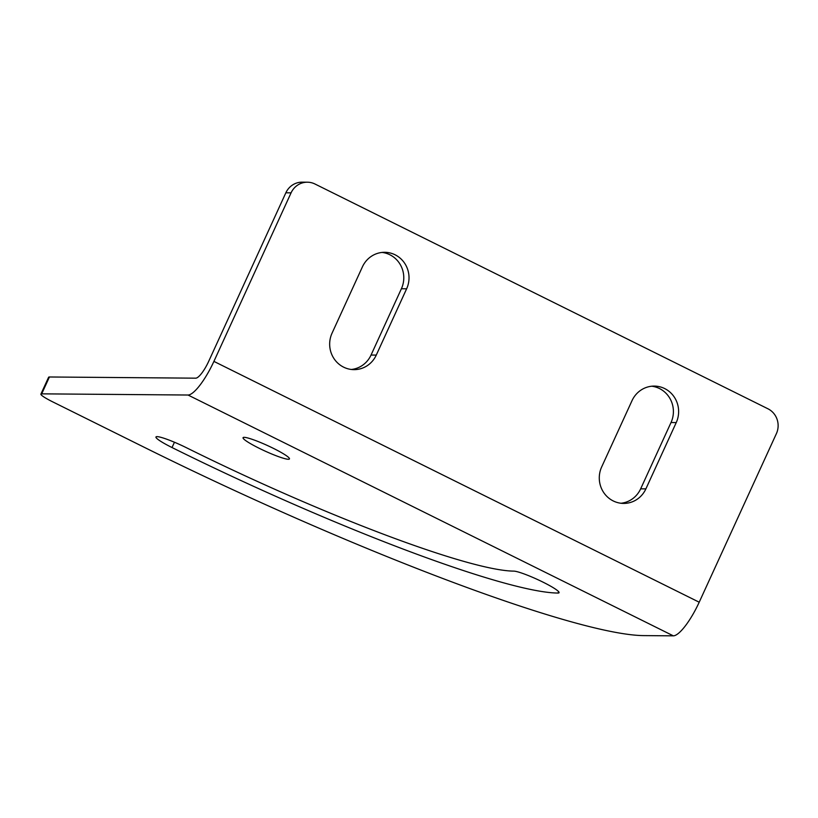 <?xml version="1.0" encoding="UTF-8"?>
<svg xmlns="http://www.w3.org/2000/svg" width="818" height="818" viewBox="0 0 818 818"><rect width="100%" height="100%" fill="white"/><g stroke="black" fill="none" stroke-linecap="round" stroke-linejoin="round"><path stroke-width="1.23" d="M288.365 459.266A25.511 3.016 -155.4 0 0 289.449 458.918A25.511 3.016 -155.4 0 0 270.492 446.945A25.511 3.016 -155.4 0 0 244.142 437.333A25.511 3.016 -155.4 0 0 243.058 437.681A25.511 3.016 -155.4 0 0 262.016 449.655A25.511 3.016 -155.4 0 0 288.365 459.266M382.108 252.435A25.511 24.499 -89.5 0 1 401.403 288.744L371.045 355.043A25.511 24.499 -89.5 0 1 351.351 369.47M376.27 355.094A25.511 24.499 -89.5 0 1 353.959 369.634A25.511 24.499 -89.5 0 1 332.057 333.151L362.415 266.852A25.511 24.499 -89.5 0 1 384.726 252.302A25.511 24.499 -89.5 0 1 406.628 288.795L376.27 355.094L371.045 355.043M651.721 386.219A25.511 24.499 -89.5 0 1 671.016 422.538L640.658 488.837A25.511 24.499 -89.5 0 1 620.964 503.254M645.883 488.878A25.511 24.499 -89.5 0 1 623.572 503.418A25.511 24.499 -89.5 0 1 601.67 466.935L632.028 400.636A25.511 24.499 -89.5 0 1 654.339 386.096A25.511 24.499 -89.5 0 1 676.241 422.579L645.883 488.878L640.658 488.837M699.206 602.212L776.384 433.663A18.671 17.924 -89.5 0 0 767.918 408.775L314.971 184.009A18.671 17.924 -89.5 0 0 307.404 182.199A18.671 17.924 -89.5 0 0 291.075 192.843L213.907 361.392A37.342 9.468 -63.6 0 1 188.017 395.022L41.698 393.847A18.671 2.209 -155.4 0 0 40.9 394.102A18.671 2.209 -155.4 0 0 52.649 401.832L144.316 447.323A435.626 51.575 -155.4 0 0 643.715 635.606L673.326 635.842A37.342 9.468 116.4 0 0 699.206 602.212L213.907 361.392M291.075 192.843L285.85 192.803L208.682 361.351A18.671 4.734 -63.6 0 1 195.737 378.172L49.417 376.986L41.698 393.847M285.85 192.803A18.671 17.924 -89.5 0 1 302.179 182.158L307.404 182.199M172.015 447.538A336.668 39.867 -155.4 0 0 557.978 593.06A25.511 3.016 -155.4 0 0 559.062 592.713A25.511 3.016 -155.4 0 0 540.105 580.729A25.511 3.016 -155.4 0 0 513.755 571.117A285.646 33.824 24.6 0 1 186.299 447.661A25.511 3.016 -155.4 0 0 155.962 436.976A25.511 3.016 -155.4 0 0 172.015 447.538L174.449 442.231M40.9 394.102L48.62 377.241A18.671 2.209 24.6 0 1 49.417 376.986M406.628 288.795L401.403 288.744M676.241 422.579L671.016 422.538M557.978 593.06L558.612 591.659M188.017 395.022L673.326 635.842"/></g></svg>
